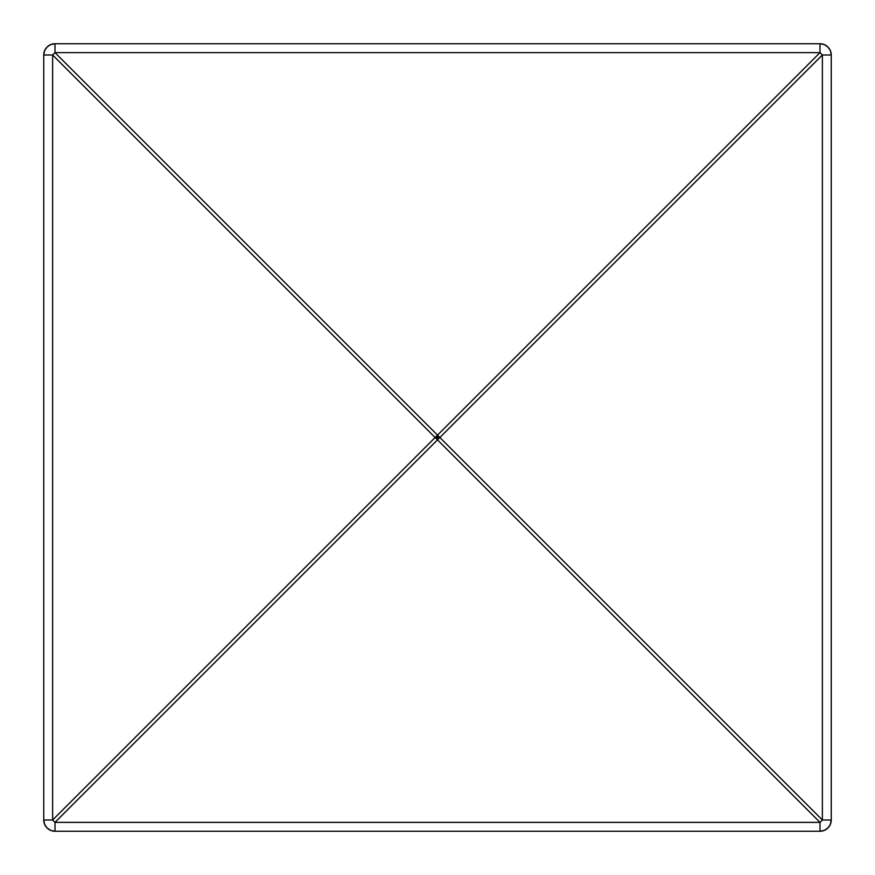 <?xml version="1.0" encoding="UTF-8"?>
<svg xmlns="http://www.w3.org/2000/svg" width="875" height="875" viewBox="0 0 875 875"><rect width="100%" height="100%" fill="white"/><g stroke="black" fill="none" stroke-linecap="round" stroke-linejoin="round"><path stroke-width="1.31" d="M819.995 43.75L55.005 43.75L50.695 44.603L47.042 47.042L44.603 50.695L43.75 55.005L43.75 819.995L52.631 819.995L52.631 55.005L43.75 55.005L43.75 819.995L44.603 824.305L47.042 827.958L50.695 830.397L55.005 831.25L819.995 831.25L824.305 830.397L827.958 827.958L830.397 824.305L831.25 819.995L831.25 55.005L822.369 55.005L822.369 819.995L439.873 437.5L822.369 55.005L822.369 819.995L831.25 819.995L831.25 55.005L830.397 50.695L827.958 47.042L824.305 44.603L819.995 43.75L55.005 43.75L55.005 52.631L437.5 435.127L819.995 52.631L55.005 52.631L819.995 52.631L819.995 43.75A11.255 11.255 0 0 1 831.25 55.005A11.255 11.255 0 0 0 819.995 43.75L819.995 52.631L822.369 55.005L831.25 55.005M55.005 831.25L55.005 822.369L437.5 439.873L819.995 822.369L55.005 822.369L53.802 821.198L52.631 819.995L435.127 437.5L52.631 55.005L52.631 819.995L43.75 819.995C44.417 826.831 48.169 830.583 55.005 831.25L819.995 831.25L819.995 822.369L55.005 822.369L55.005 831.25A11.255 11.255 0 0 1 43.75 819.995M43.75 55.005A11.255 11.255 0 0 1 55.005 43.75C48.169 44.417 44.417 48.169 43.75 55.005L52.631 55.005L435.127 437.5L52.631 819.995A11.255 1.695 45 0 0 55.005 822.369L437.5 439.873L819.995 822.369L819.995 831.25C826.831 830.583 830.583 826.831 831.25 819.995A11.255 11.255 0 0 1 819.995 831.25M821.198 821.198L819.995 822.369A11.255 1.695 -45 0 0 822.369 819.995L821.198 821.198M831.25 819.995L822.369 819.995L439.873 437.5A11.255 1.695 135 0 1 437.5 439.873L822.369 55.005A11.255 1.695 -135 0 0 819.995 52.631L437.5 435.127A11.255 1.695 45 0 1 439.873 437.5L437.5 437.5L437.5 439.873A11.255 1.695 -135 0 1 435.127 437.5L437.5 439.873L437.5 437.5L439.873 437.5L437.5 435.127L437.5 437.5L435.127 437.5L437.5 437.5L437.5 435.127L435.127 437.5A11.255 1.695 -45 0 1 437.5 435.127L55.005 52.631A11.255 1.695 135 0 0 52.631 55.005L55.005 52.631L55.005 43.75"/></g></svg>
